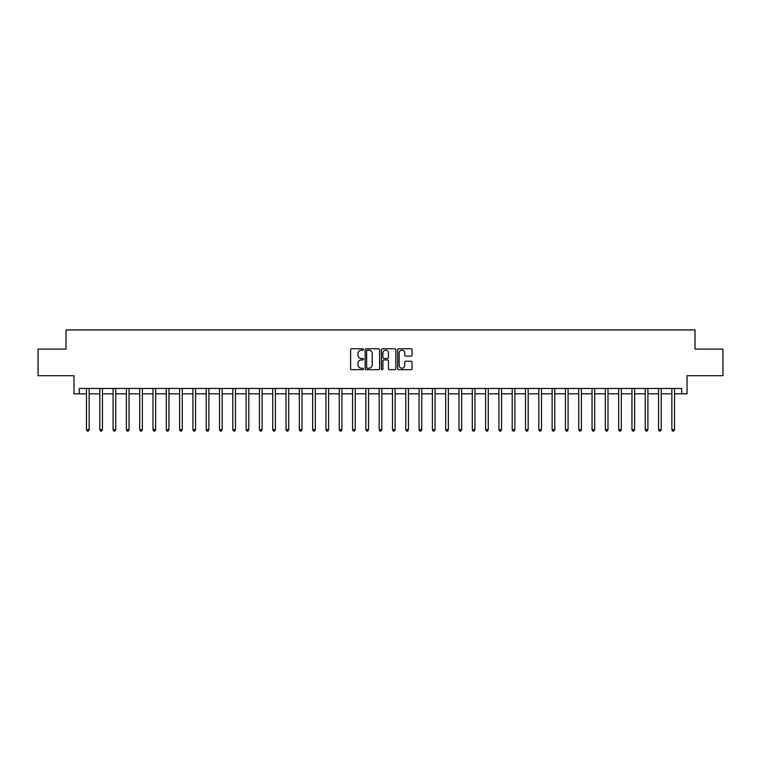 <?xml version="1.0" encoding="UTF-8"?>
<svg xmlns="http://www.w3.org/2000/svg" width="761" height="761" viewBox="0 0 761 761"><rect width="100%" height="100%" fill="white"/><g stroke="black" fill="none" stroke-linecap="round" stroke-linejoin="round"><path stroke-width="1.14" d="M363.473 349.499A0.732 0.732 0 0 0 362.74 348.766L351.639 348.766A1.046 1.046 0 0 0 350.593 349.813L350.593 368.619A1.046 1.046 0 0 0 351.639 369.656L362.74 369.656A0.732 0.732 0 0 0 363.473 368.933A0.732 0.732 0 0 0 362.74 368.2L361.304 368.2A3.339 3.339 0 0 1 357.965 364.852L357.965 363.292A3.339 3.339 0 0 1 361.304 359.943L362.74 359.943A0.732 0.732 0 0 0 363.473 359.211A0.732 0.732 0 0 0 362.74 358.479L361.304 358.479A3.339 3.339 0 0 1 357.965 355.14L357.965 353.57A3.339 3.339 0 0 1 361.304 350.231L362.74 350.231A0.732 0.732 0 0 0 363.473 349.499M411.035 356.129A1.046 1.046 0 0 0 412.072 355.083L412.072 349.813A1.046 1.046 0 0 0 411.035 348.766L398.707 348.766A1.046 1.046 0 0 0 397.661 349.813L397.661 368.619A1.046 1.046 0 0 0 398.707 369.656L411.035 369.656A1.046 1.046 0 0 0 412.072 368.619L412.072 362.246A1.046 1.046 0 0 0 411.035 361.199L405.756 361.199A1.046 1.046 0 0 0 404.709 362.246L404.709 365.404A2.797 2.797 0 0 1 401.913 368.2A2.797 2.797 0 0 1 399.125 365.404L399.125 353.028A2.797 2.797 0 0 1 401.913 350.231A2.797 2.797 0 0 1 404.709 353.028L404.709 355.083A1.046 1.046 0 0 0 405.756 356.129L411.035 356.129M79.296 393.808L79.296 388.481L681.704 388.481L681.704 393.808L687.031 393.808L687.031 375.715L722.95 375.715L722.95 349.099L695.012 349.099L695.012 329.941L65.988 329.941L65.988 349.099L38.05 349.099L38.05 375.715L73.969 375.715L73.969 393.808L86.478 393.808M379.587 349.813A1.046 1.046 0 0 0 378.54 348.766L366.212 348.766A1.046 1.046 0 0 0 365.166 349.813L365.166 368.619A1.046 1.046 0 0 0 366.212 369.656L378.54 369.656A1.046 1.046 0 0 0 379.587 368.619L379.587 349.813M382.46 348.766L394.788 348.766A1.046 1.046 0 0 1 395.834 349.813L395.834 368.619A1.046 1.046 0 0 1 394.788 369.656L389.508 369.656A1.046 1.046 0 0 1 388.462 368.619L388.462 360.99A1.046 1.046 0 0 0 387.425 359.943L383.925 359.943A1.046 1.046 0 0 0 382.878 360.99L382.878 368.933A0.732 0.732 0 0 1 382.146 369.656A0.732 0.732 0 0 1 381.413 368.933L381.413 349.813A1.046 1.046 0 0 1 382.46 348.766M89.142 393.808L99.786 393.808M102.44 393.808L113.085 393.808M115.748 393.808L126.393 393.808M129.047 393.808L139.691 393.808M142.355 393.808L152.999 393.808M155.663 393.808L166.307 393.808M168.961 393.808L179.606 393.808M182.269 393.808L192.914 393.808M195.567 393.808L206.212 393.808M208.875 393.808L219.52 393.808M222.183 393.808L232.828 393.808M235.482 393.808L246.126 393.808M248.79 393.808L259.434 393.808M262.088 393.808L272.733 393.808M275.396 393.808L286.041 393.808M288.704 393.808L299.349 393.808M302.003 393.808L312.647 393.808M315.311 393.808L325.955 393.808M328.609 393.808L339.254 393.808M341.917 393.808L352.562 393.808M355.225 393.808L365.87 393.808M368.524 393.808L379.168 393.808M381.832 393.808L392.476 393.808M395.13 393.808L405.775 393.808M408.438 393.808L419.083 393.808M421.746 393.808L432.391 393.808M435.045 393.808L445.689 393.808M448.353 393.808L458.997 393.808M461.651 393.808L472.296 393.808M474.959 393.808L485.604 393.808M488.267 393.808L498.912 393.808M501.566 393.808L512.21 393.808M514.874 393.808L525.518 393.808M528.172 393.808L538.817 393.808M541.48 393.808L552.125 393.808M554.788 393.808L565.433 393.808M568.087 393.808L578.731 393.808M581.394 393.808L592.039 393.808M594.693 393.808L605.337 393.808M608.001 393.808L618.645 393.808M621.309 393.808L631.953 393.808M634.607 393.808L645.252 393.808M647.915 393.808L658.56 393.808M661.214 393.808L671.858 393.808M674.522 393.808L681.704 393.808M367.363 350.231A0.732 0.732 0 0 0 366.631 350.964L366.631 367.468A0.732 0.732 0 0 0 367.363 368.2L368.876 368.2A3.339 3.339 0 0 0 372.224 364.852L372.224 353.57A3.339 3.339 0 0 0 368.876 350.231L367.363 350.231M388.462 353.075A2.797 2.797 0 0 0 385.675 350.279A2.797 2.797 0 0 0 382.878 353.075L382.878 357.442A1.046 1.046 0 0 0 383.925 358.479L387.425 358.479A1.046 1.046 0 0 0 388.462 357.442L388.462 353.075M89.265 388.481L89.218 388.614A1.065 1.065 0 0 0 89.142 389.014L89.142 429.67L86.478 429.67L86.478 389.014A1.065 1.065 0 0 0 86.402 388.614L86.345 388.481M89.142 429.67L88.343 431.059L87.277 431.059L86.478 429.67M102.573 388.481L102.516 388.614A1.065 1.065 0 0 0 102.44 389.014L102.44 429.67L99.786 429.67L99.786 389.014A1.065 1.065 0 0 0 99.701 388.614L99.653 388.481M102.44 429.67L101.641 431.059L100.576 431.059L99.786 429.67M115.881 388.481L115.824 388.614A1.065 1.065 0 0 0 115.748 389.014L115.748 429.67L113.085 429.67L113.085 389.014A1.065 1.065 0 0 0 113.008 388.614L112.951 388.481M115.748 429.67L114.949 431.059L113.884 431.059L113.085 429.67M129.18 388.481L129.132 388.614A1.065 1.065 0 0 0 129.047 389.014L129.047 429.67L126.393 429.67L126.393 389.014A1.065 1.065 0 0 0 126.316 388.614L126.259 388.481M129.047 429.67L128.257 431.059L127.192 431.059L126.393 429.67M142.488 388.481L142.431 388.614A1.065 1.065 0 0 0 142.355 389.014L142.355 429.67L139.691 429.67L139.691 389.014A1.065 1.065 0 0 0 139.615 388.614L139.567 388.481M142.355 429.67L141.556 431.059L140.49 431.059L139.691 429.67M155.786 388.481L155.739 388.614A1.065 1.065 0 0 0 155.663 389.014L155.663 429.67L152.999 429.67L152.999 389.014A1.065 1.065 0 0 0 152.923 388.614L152.866 388.481M155.663 429.67L154.864 431.059L153.798 431.059L152.999 429.67M169.094 388.481L169.037 388.614A1.065 1.065 0 0 0 168.961 389.014L168.961 429.67L166.307 429.67L166.307 389.014A1.065 1.065 0 0 0 166.221 388.614L166.174 388.481M168.961 429.67L168.162 431.059L167.097 431.059L166.307 429.67M182.402 388.481L182.345 388.614A1.065 1.065 0 0 0 182.269 389.014L182.269 429.67L179.606 429.67L179.606 389.014A1.065 1.065 0 0 0 179.529 388.614L179.472 388.481M182.269 429.67L181.47 431.059L180.405 431.059L179.606 429.67M195.701 388.481L195.653 388.614A1.065 1.065 0 0 0 195.567 389.014L195.567 429.67L192.914 429.67L192.914 389.014A1.065 1.065 0 0 0 192.837 388.614L192.78 388.481M195.567 429.67L194.778 431.059L193.713 431.059L192.914 429.67M209.009 388.481L208.952 388.614A1.065 1.065 0 0 0 208.875 389.014L208.875 429.67L206.212 429.67L206.212 389.014A1.065 1.065 0 0 0 206.136 388.614L206.088 388.481M208.875 429.67L208.076 431.059L207.011 431.059L206.212 429.67M222.307 388.481L222.26 388.614A1.065 1.065 0 0 0 222.183 389.014L222.183 429.67L219.52 429.67L219.52 389.014A1.065 1.065 0 0 0 219.444 388.614L219.387 388.481M222.183 429.67L221.384 431.059L220.319 431.059L219.52 429.67M235.615 388.481L235.558 388.614A1.065 1.065 0 0 0 235.482 389.014L235.482 429.67L232.828 429.67L232.828 389.014A1.065 1.065 0 0 0 232.742 388.614L232.695 388.481M235.482 429.67L234.683 431.059L233.617 431.059L232.828 429.67M248.923 388.481L248.866 388.614A1.065 1.065 0 0 0 248.79 389.014L248.79 429.67L246.126 429.67L246.126 389.014A1.065 1.065 0 0 0 246.05 388.614L245.993 388.481M248.79 429.67L247.991 431.059L246.925 431.059L246.126 429.67M262.222 388.481L262.174 388.614A1.065 1.065 0 0 0 262.088 389.014L262.088 429.67L259.434 429.67L259.434 389.014A1.065 1.065 0 0 0 259.358 388.614L259.301 388.481M262.088 429.67L261.299 431.059L260.233 431.059L259.434 429.67M275.53 388.481L275.472 388.614A1.065 1.065 0 0 0 275.396 389.014L275.396 429.67L272.733 429.67L272.733 389.014A1.065 1.065 0 0 0 272.657 388.614L272.609 388.481M275.396 429.67L274.597 431.059L273.532 431.059L272.733 429.67M288.828 388.481L288.78 388.614A1.065 1.065 0 0 0 288.704 389.014L288.704 429.67L286.041 429.67L286.041 389.014A1.065 1.065 0 0 0 285.965 388.614L285.908 388.481M288.704 429.67L287.905 431.059L286.84 431.059L286.041 429.67M302.136 388.481L302.079 388.614A1.065 1.065 0 0 0 302.003 389.014L302.003 429.67L299.349 429.67L299.349 389.014A1.065 1.065 0 0 0 299.263 388.614L299.216 388.481M302.003 429.67L301.204 431.059L300.138 431.059L299.349 429.67M315.444 388.481L315.387 388.614A1.065 1.065 0 0 0 315.311 389.014L315.311 429.67L312.647 429.67L312.647 389.014A1.065 1.065 0 0 0 312.571 388.614L312.514 388.481M315.311 429.67L314.512 431.059L313.446 431.059L312.647 429.67M328.742 388.481L328.695 388.614A1.065 1.065 0 0 0 328.609 389.014L328.609 429.67L325.955 429.67L325.955 389.014A1.065 1.065 0 0 0 325.879 388.614L325.822 388.481M328.609 429.67L327.82 431.059L326.754 431.059L325.955 429.67M342.05 388.481L341.993 388.614A1.065 1.065 0 0 0 341.917 389.014L341.917 429.67L339.254 429.67L339.254 389.014A1.065 1.065 0 0 0 339.178 388.614L339.13 388.481M341.917 429.67L341.118 431.059L340.053 431.059L339.254 429.67M355.349 388.481L355.301 388.614A1.065 1.065 0 0 0 355.225 389.014L355.225 429.67L352.562 429.67L352.562 389.014A1.065 1.065 0 0 0 352.486 388.614L352.429 388.481M355.225 429.67L354.426 431.059L353.361 431.059L352.562 429.67M368.657 388.481L368.6 388.614A1.065 1.065 0 0 0 368.524 389.014L368.524 429.67L365.87 429.67L365.87 389.014A1.065 1.065 0 0 0 365.784 388.614L365.737 388.481M368.524 429.67L367.725 431.059L366.659 431.059L365.87 429.67M381.965 388.481L381.908 388.614A1.065 1.065 0 0 0 381.832 389.014L381.832 429.67L379.168 429.67L379.168 389.014A1.065 1.065 0 0 0 379.092 388.614L379.035 388.481M381.832 429.67L381.033 431.059L379.967 431.059L379.168 429.67M395.263 388.481L395.216 388.614A1.065 1.065 0 0 0 395.13 389.014L395.13 429.67L392.476 429.67L392.476 389.014A1.065 1.065 0 0 0 392.4 388.614L392.343 388.481M395.13 429.67L394.341 431.059L393.275 431.059L392.476 429.67M408.571 388.481L408.514 388.614A1.065 1.065 0 0 0 408.438 389.014L408.438 429.67L405.775 429.67L405.775 389.014A1.065 1.065 0 0 0 405.699 388.614L405.651 388.481M408.438 429.67L407.639 431.059L406.574 431.059L405.775 429.67M421.87 388.481L421.822 388.614A1.065 1.065 0 0 0 421.746 389.014L421.746 429.67L419.083 429.67L419.083 389.014A1.065 1.065 0 0 0 419.007 388.614L418.95 388.481M421.746 429.67L420.947 431.059L419.882 431.059L419.083 429.67M435.178 388.481L435.121 388.614A1.065 1.065 0 0 0 435.045 389.014L435.045 429.67L432.391 429.67L432.391 389.014A1.065 1.065 0 0 0 432.305 388.614L432.258 388.481M435.045 429.67L434.246 431.059L433.18 431.059L432.391 429.67M448.486 388.481L448.429 388.614A1.065 1.065 0 0 0 448.353 389.014L448.353 429.67L445.689 429.67L445.689 389.014A1.065 1.065 0 0 0 445.613 388.614L445.556 388.481M448.353 429.67L447.554 431.059L446.488 431.059L445.689 429.67M461.784 388.481L461.737 388.614A1.065 1.065 0 0 0 461.651 389.014L461.651 429.67L458.997 429.67L458.997 389.014A1.065 1.065 0 0 0 458.921 388.614L458.864 388.481M461.651 429.67L460.862 431.059L459.796 431.059L458.997 429.67M475.092 388.481L475.035 388.614A1.065 1.065 0 0 0 474.959 389.014L474.959 429.67L472.296 429.67L472.296 389.014A1.065 1.065 0 0 0 472.22 388.614L472.172 388.481M474.959 429.67L474.16 431.059L473.095 431.059L472.296 429.67M488.391 388.481L488.343 388.614A1.065 1.065 0 0 0 488.267 389.014L488.267 429.67L485.604 429.67L485.604 389.014A1.065 1.065 0 0 0 485.528 388.614L485.47 388.481M488.267 429.67L487.468 431.059L486.403 431.059L485.604 429.67M501.699 388.481L501.642 388.614A1.065 1.065 0 0 0 501.566 389.014L501.566 429.67L498.912 429.67L498.912 389.014A1.065 1.065 0 0 0 498.826 388.614L498.778 388.481M501.566 429.67L500.767 431.059L499.701 431.059L498.912 429.67M515.007 388.481L514.95 388.614A1.065 1.065 0 0 0 514.874 389.014L514.874 429.67L512.21 429.67L512.21 389.014A1.065 1.065 0 0 0 512.134 388.614L512.077 388.481M514.874 429.67L514.075 431.059L513.009 431.059L512.21 429.67M528.305 388.481L528.258 388.614A1.065 1.065 0 0 0 528.172 389.014L528.172 429.67L525.518 429.67L525.518 389.014A1.065 1.065 0 0 0 525.442 388.614L525.385 388.481M528.172 429.67L527.383 431.059L526.317 431.059L525.518 429.67M541.613 388.481L541.556 388.614A1.065 1.065 0 0 0 541.48 389.014L541.48 429.67L538.817 429.67L538.817 389.014A1.065 1.065 0 0 0 538.74 388.614L538.693 388.481M541.48 429.67L540.681 431.059L539.616 431.059L538.817 429.67M554.912 388.481L554.864 388.614A1.065 1.065 0 0 0 554.788 389.014L554.788 429.67L552.125 429.67L552.125 389.014A1.065 1.065 0 0 0 552.048 388.614L551.991 388.481M554.788 429.67L553.989 431.059L552.924 431.059L552.125 429.67M568.22 388.481L568.163 388.614A1.065 1.065 0 0 0 568.087 389.014L568.087 429.67L565.433 429.67L565.433 389.014A1.065 1.065 0 0 0 565.347 388.614L565.299 388.481M568.087 429.67L567.287 431.059L566.222 431.059L565.433 429.67M581.528 388.481L581.471 388.614A1.065 1.065 0 0 0 581.394 389.014L581.394 429.67L578.731 429.67L578.731 389.014A1.065 1.065 0 0 0 578.655 388.614L578.598 388.481M581.394 429.67L580.595 431.059L579.53 431.059L578.731 429.67M594.826 388.481L594.779 388.614A1.065 1.065 0 0 0 594.693 389.014L594.693 429.67L592.039 429.67L592.039 389.014A1.065 1.065 0 0 0 591.963 388.614L591.906 388.481M594.693 429.67L593.903 431.059L592.838 431.059L592.039 429.67M608.134 388.481L608.077 388.614A1.065 1.065 0 0 0 608.001 389.014L608.001 429.67L605.337 429.67L605.337 389.014A1.065 1.065 0 0 0 605.261 388.614L605.214 388.481M608.001 429.67L607.202 431.059L606.137 431.059L605.337 429.67M621.433 388.481L621.385 388.614A1.065 1.065 0 0 0 621.309 389.014L621.309 429.67L618.645 429.67L618.645 389.014A1.065 1.065 0 0 0 618.569 388.614L618.512 388.481M621.309 429.67L620.51 431.059L619.444 431.059L618.645 429.67M634.741 388.481L634.684 388.614A1.065 1.065 0 0 0 634.607 389.014L634.607 429.67L631.953 429.67L631.953 389.014A1.065 1.065 0 0 0 631.868 388.614L631.82 388.481M634.607 429.67L633.808 431.059L632.743 431.059L631.953 429.67M648.049 388.481L647.992 388.614A1.065 1.065 0 0 0 647.915 389.014L647.915 429.67L645.252 429.67L645.252 389.014A1.065 1.065 0 0 0 645.176 388.614L645.119 388.481M647.915 429.67L647.116 431.059L646.051 431.059L645.252 429.67M661.347 388.481L661.299 388.614A1.065 1.065 0 0 0 661.214 389.014L661.214 429.67L658.56 429.67L658.56 389.014A1.065 1.065 0 0 0 658.484 388.614L658.427 388.481M661.214 429.67L660.424 431.059L659.359 431.059L658.56 429.67M674.655 388.481L674.598 388.614A1.065 1.065 0 0 0 674.522 389.014L674.522 429.67L671.858 429.67L671.858 389.014A1.065 1.065 0 0 0 671.782 388.614L671.735 388.481M674.522 429.67L673.723 431.059L672.657 431.059L671.858 429.67"/></g></svg>
